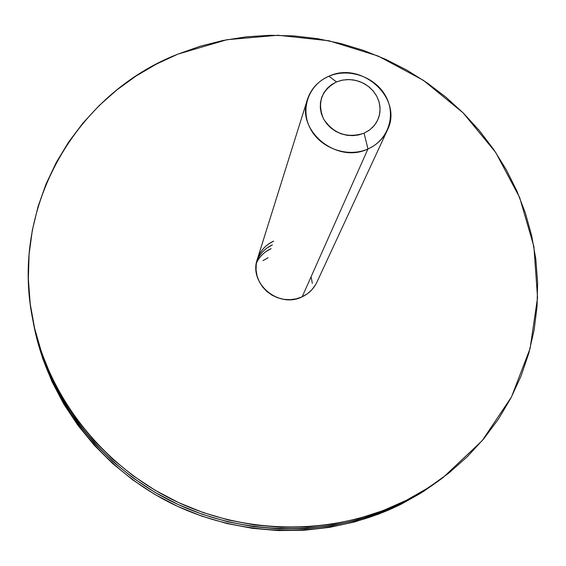 <?xml version="1.0" encoding="UTF-8"?>
<svg xmlns="http://www.w3.org/2000/svg" width="566" height="566" viewBox="0 0 566 566"><rect width="100%" height="100%" fill="white"/><g stroke="black" fill="none" stroke-linecap="round" stroke-linejoin="round"><path stroke-width="0.85" d="M404.032 502.106C334.697 537.077 246.387 537.735 173.373 502.247C100.472 466.497 47.579 397.077 33.196 321.976C47.579 397.077 100.472 466.497 173.373 502.247C246.387 537.735 334.697 537.077 404.032 502.106L380.876 512.35L356.594 520.26L331.45 525.708L305.704 528.623L279.639 528.948L253.554 526.67L227.737 521.795L202.479 514.374L178.071 504.483L154.78 492.243L132.869 477.782L112.584 461.283L94.133 442.937L77.719 422.965L63.505 401.591L51.626 379.064L42.174 355.646L35.241 331.591L33.146 321.686L35.241 331.591L42.174 355.646L51.626 379.064L63.505 401.591L77.719 422.965L94.133 442.937L112.584 461.283L132.869 477.782L154.78 492.243L178.071 504.483L202.479 514.374L227.737 521.795L253.554 526.67L279.639 528.948L305.704 528.623L331.45 525.708L356.594 520.26L380.876 512.35L404.032 502.106L401.669 503.924L406.438 500.259C336.565 535.493 247.526 536.151 173.896 500.372C100.387 464.325 47.056 394.339 32.566 318.679C9.919 205.451 77.217 93.27 177.83 54.152L200.145 46.249L223.11 40.455L246.535 36.797L270.223 35.29L293.966 35.92L317.583 38.679L340.866 43.54L363.634 50.445L385.708 59.338L406.897 70.156L427.033 82.813L445.951 97.196L463.483 113.214L479.48 130.739L493.793 149.629L506.294 169.743L516.85 190.919L525.354 212.993L531.7 235.774L535.811 259.072L537.615 282.689L537.063 306.418L534.12 330.028L528.778 353.304L521.053 376.015L510.971 397.926L498.611 418.819L484.043 438.452L467.389 456.62L448.788 473.105L428.405 487.715L406.438 500.259L383.097 510.582L358.625 518.548L333.275 524.038L307.324 526.974L281.047 527.3L254.75 525L228.714 520.083L203.251 512.598L178.63 502.622L155.148 490.276L133.052 475.702L112.599 459.076L93.998 440.581L77.45 420.446L63.116 398.903L51.138 376.199L41.615 352.604L34.625 328.365L30.203 303.758L28.357 279.045L29.078 254.474L32.319 230.298L38 206.746L46.03 184.049L56.296 162.414L68.663 142.016L82.983 123.041L99.092 105.637L116.815 89.944L135.974 76.063L156.379 64.107L177.83 54.152L226.902 39.719L277.963 35.262L329.009 40.794L378.109 56.02L423.382 80.33L463.101 112.839L495.66 152.381L519.652 197.527L533.901 246.578L537.544 297.617L530.087 348.5L511.48 396.957L482.19 440.673L443.242 477.407L425.413 489.604L406.438 500.259L404.032 502.106L409.522 499.247L422.866 491.529L440.553 479.423L422.866 491.529L404.032 502.106M33.252 322.259L33.819 325.217C48.096 399.766 100.557 468.634 172.856 504.094C245.276 539.299 332.858 538.634 401.669 503.924L378.689 514.098L354.599 521.944L329.645 527.349L304.112 530.25L278.26 530.575L252.386 528.319L226.775 523.486L201.729 516.121L177.512 506.315L154.419 494.168L132.685 479.827L112.563 463.462L94.267 445.265L77.988 425.441L63.887 404.23L52.1 381.88L42.726 358.639L35.842 334.768L33.762 324.934M438.105 481.263L423.304 491.564L401.669 503.924L420.354 493.425L440.355 479.572M256.419 263.013C259.553 256.511 264.456 251.714 271.121 248.637L265.935 251.608M440.751 479.275L425.83 489.654L440.751 479.275M272.373 244.908L267.152 247.894L272.373 244.908C265.001 248.333 259.815 253.745 256.808 261.138C259.815 253.745 265.001 248.333 272.373 244.908M367.964 148.943L364.065 133.187C347.064 138.529 333.551 133.774 323.519 118.917C317.002 102.644 321.332 90.312 336.508 81.921L328.931 76.226C308.76 84.546 299.86 109.082 310.38 128.694C320.604 148.434 347.814 157.992 367.964 148.943C336.883 164.338 295.827 130.513 307.416 99.453C311.031 88.721 318.198 80.973 328.931 76.226C361.9 60.428 403.707 98.809 387.278 130.321C383.267 138.72 376.829 144.924 367.964 148.943L302.18 296.803L367.964 148.943C388.276 140.184 396.412 115.407 385.757 96.241C375.392 76.941 348.953 67.616 328.931 76.226L336.508 81.921L331.591 84.603L327.374 88.176L324.028 92.491L321.679 97.387L320.427 102.694L320.314 108.184L321.354 113.667L323.519 118.917L326.709 123.735L330.82 127.93L335.688 131.333L341.114 133.809L346.894 135.274L352.795 135.656L358.596 134.949L364.065 133.187L368.99 130.428L373.178 126.791L376.475 122.419L378.76 117.48L379.935 112.174L379.977 106.691L378.873 101.257L376.68 96.064L373.475 91.317L369.393 87.192L364.582 83.846L359.219 81.405L353.517 79.955L347.68 79.551L341.942 80.209L336.508 81.921L342.748 80.054L349.349 79.558L355.986 80.45L362.339 82.686L368.084 86.152L372.944 90.687L376.68 96.064L379.1 102.021L380.083 108.262L379.574 114.481L377.586 120.36L374.218 125.61L369.633 129.961L364.065 133.187L367.964 148.943M268.079 257.714L262.992 260.636M312.312 283.311L311.265 277.559M387.278 130.321L316.854 282.293C313.755 288.801 308.859 293.634 302.18 296.803L307.451 293.719L311.951 289.672L315.517 284.84M257.664 258.252L256.257 264.067L256.058 270.081L257.084 276.067L259.299 281.776L262.624 287.004L266.933 291.532L272.048 295.19L277.779 297.829L283.906 299.343L290.174 299.676L296.343 298.82L302.18 296.803C278.776 308.895 248.424 283.361 257.318 259.285C260.112 250.964 265.553 244.908 273.647 241.116L268.383 244.123M257.318 259.285L307.416 99.453M32.623 318.962L33.196 321.976M443.037 477.555L440.553 479.423"/></g></svg>
